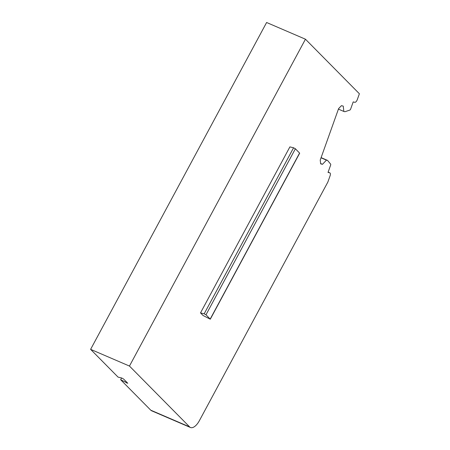 <?xml version="1.0" encoding="UTF-8"?>
<svg xmlns="http://www.w3.org/2000/svg" width="450" height="450" viewBox="0 0 450 450"><rect width="100%" height="100%" fill="white"/><g stroke="black" fill="none" stroke-linecap="round" stroke-linejoin="round"><path stroke-width="0.67" d="M200.503 312.902L204.182 313.796L205.993 314.786L210.291 319.196L203.074 315.506L200.503 312.902L289.896 146.886L293.574 147.78L295.386 148.77L299.678 153.18L210.291 319.196M189.619 426.904A11.953 5.569 113.3 0 0 190.479 427.5L151.639 410.794A11.953 5.569 113.3 0 1 150.773 410.192L189.619 426.904L129.459 366.058L305.449 39.206L359.387 93.758L357.266 99.698A2.993 1.395 113.3 0 1 356.873 100.575A2.987 1.389 113.3 0 1 354.757 102.302L353.199 101.908L350.651 109.052A1.198 0.557 113.3 0 1 350.494 109.401A1.215 0.562 113.3 0 1 349.836 110.081L344.936 111.724L343.839 111.454L343.243 106.121L341.443 105.666L338.603 108.613L320.226 160.093L320.664 163.862L322.47 164.312L326.458 160.132L327.555 160.403L330.621 164.093A1.221 0.568 113.3 0 1 330.604 165.195L328.027 172.412L329.749 172.845L328.123 172.142M190.479 427.5A11.953 5.569 113.3 0 0 199.35 420.722L327.853 182.07L330.092 175.798A2.987 1.389 113.3 0 0 329.85 172.879A2.987 1.389 113.3 0 0 329.749 172.845M129.459 366.058L90.613 349.352L266.608 22.5L305.449 39.206M343.839 111.454L338.423 109.119M322.47 164.312L320.625 163.519M326.458 160.132L321.041 157.798M327.555 160.403L321.103 157.629M150.773 410.192L120.656 379.733L121.596 377.983M120.656 379.733L127.789 383.276L123.57 379.012L121.759 378.022L118.08 377.128L90.613 349.352M210.206 319.05L299.599 153.034M205.993 314.786L295.386 148.77M204.182 313.796L293.574 147.78M126.698 383.017L126.99 382.472M328.129 172.136L329.85 172.879"/></g></svg>
